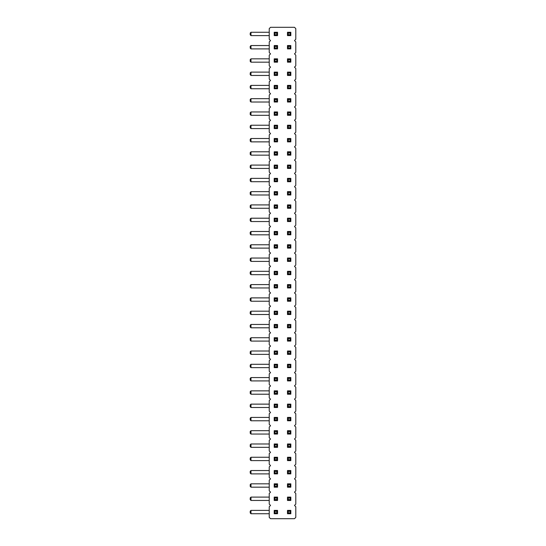 <?xml version="1.0" encoding="UTF-8"?>
<svg xmlns="http://www.w3.org/2000/svg" width="546" height="546" viewBox="0 0 546 546"><rect width="100%" height="100%" fill="white"/><g stroke="black" fill="none" stroke-linecap="round" stroke-linejoin="round"><path stroke-width="0.82" d="M294.492 40.581L295.796 41.885L295.796 52.553L294.492 53.863L295.796 55.166L295.796 65.834L294.492 67.144L295.796 68.448L295.796 79.115L294.492 80.426L295.796 81.729L295.796 92.397L294.492 93.707L295.796 95.011L295.796 105.678L294.492 106.989L295.796 108.292L295.796 118.96L294.492 120.27L295.796 121.574L295.796 132.241L294.492 133.552L295.796 134.855L295.796 145.523L294.492 146.833L295.796 148.137L295.796 158.804L294.492 160.108L295.796 161.418L295.796 172.086L294.492 173.389L295.796 174.7L295.796 185.367L294.492 186.671L295.796 187.981L295.796 198.648L294.492 199.952L295.796 201.262L295.796 211.93L294.492 213.233L295.796 214.544L295.796 225.211L294.492 226.515L295.796 227.825L295.796 238.493L294.492 239.796L295.796 241.107L295.796 251.774L294.492 253.078L295.796 254.388L295.796 265.049L294.492 266.359L295.796 267.67L295.796 278.33L294.492 279.641L295.796 280.951L295.796 291.612L294.492 292.922L295.796 294.226L295.796 304.893L294.492 306.204L295.796 307.507L295.796 318.175L294.492 319.485L295.796 320.789L295.796 331.456L294.492 332.767L295.796 334.07L295.796 344.738L294.492 346.048L295.796 347.352L295.796 358.019L294.492 359.329L295.796 360.633L295.796 371.3L294.492 372.611L295.796 373.914L295.796 384.582L294.492 385.892L295.796 387.196L295.796 397.863L294.492 399.167L295.796 400.477L295.796 411.145L294.492 412.448L295.796 413.759L295.796 424.426L294.492 425.73L295.796 427.04L295.796 437.708L294.492 439.011L295.796 440.322L295.796 450.989L294.492 452.293L295.796 453.603L295.796 464.271L294.492 465.574L295.796 466.885L295.796 477.552L294.492 478.856L295.796 480.166L295.796 490.834L294.492 492.137L295.796 493.447L295.796 504.115L294.492 505.419L295.796 506.729L295.796 517.39L294.492 518.7L270.543 518.7L269.233 517.39L269.233 506.729L270.543 505.419L269.233 504.115L269.233 493.447L270.543 492.137L269.233 490.834L269.233 480.166L270.543 478.856L269.233 477.552L269.233 466.885L270.543 465.574L269.233 464.271L269.233 453.603L270.543 452.293L269.233 450.989L269.233 440.322L270.543 439.011L269.233 437.708L269.233 427.04L270.543 425.73L269.233 424.426L269.233 413.759L270.543 412.448L269.233 411.145L269.233 400.477L270.543 399.167L269.233 397.863L269.233 387.196L270.543 385.892L269.233 384.582L269.233 373.914L270.543 372.611L269.233 371.3L269.233 360.633L270.543 359.329L269.233 358.019L269.233 347.352L270.543 346.048L269.233 344.738L269.233 334.07L270.543 332.767L269.233 331.456L269.233 320.789L270.543 319.485L269.233 318.175L269.233 307.507L270.543 306.204L269.233 304.893L269.233 294.226L270.543 292.922L269.233 291.612L269.233 280.951L270.543 279.641L269.233 278.33L269.233 267.67L270.543 266.359L269.233 265.049L269.233 254.388L270.543 253.078L269.233 251.774L269.233 241.107L270.543 239.796L269.233 238.493L269.233 227.825L270.543 226.515L269.233 225.211L269.233 214.544L270.543 213.233L269.233 211.93L269.233 201.262L270.543 199.952L269.233 198.648L269.233 187.981L270.543 186.671L269.233 185.367L269.233 174.7L270.543 173.389L269.233 172.086L269.233 161.418L270.543 160.108L269.233 158.804L269.233 148.137L270.543 146.833L269.233 145.523L269.233 134.855L270.543 133.552L269.233 132.241L269.233 121.574L270.543 120.27L269.233 118.96L269.233 108.292L270.543 106.989L269.233 105.678L269.233 95.011L270.543 93.707L269.233 92.397L269.233 81.729L270.543 80.426L269.233 79.115L269.233 68.448L270.543 67.144L269.233 65.834L269.233 55.166L270.543 53.863L269.233 52.553L269.233 41.885L270.543 40.581L269.233 39.271L269.233 28.61L270.543 27.3L294.492 27.3L295.796 28.61L295.796 39.271L294.492 40.581M290.827 191.639L290.827 194.983L287.483 194.983L287.483 191.639L288.268 192.424L290.049 192.424L290.827 191.639L287.483 191.639M287.483 204.921L287.483 208.265L290.827 208.265L290.827 204.921L287.483 204.921L288.268 205.705L290.049 205.705L290.827 204.921M274.201 208.265L274.201 204.921L274.986 205.705L274.986 207.487L274.201 208.265L277.552 208.265L277.552 204.921L274.201 204.921M276.767 192.424L276.767 194.205L277.552 194.983L277.552 191.639L274.201 191.639L274.986 192.424L276.767 192.424L277.552 191.639M277.552 194.983L274.201 194.983L274.201 191.639M274.201 221.546L274.986 220.761L276.767 220.761L277.552 221.546L274.201 221.546L274.201 218.202L274.986 218.987L276.767 218.987L277.552 218.202L274.201 218.202M277.552 221.546L277.552 218.202M287.483 218.202L287.483 221.546L290.827 221.546L290.827 218.202L287.483 218.202L288.268 218.987L290.049 218.987L290.827 218.202M290.827 231.484L290.827 234.828L287.483 234.828L287.483 231.484L288.268 232.268L290.049 232.268L290.827 231.484L287.483 231.484M274.201 234.828L274.201 231.484L274.986 232.268L274.986 234.043L274.201 234.828L277.552 234.828L277.552 231.484L274.201 231.484M276.767 298.676L276.767 300.45L277.552 301.235L277.552 297.891L274.201 297.891L274.986 298.676L276.767 298.676L277.552 297.891M277.552 301.235L274.201 301.235L274.201 297.891M276.767 285.394L276.767 287.169L277.552 287.954L277.552 284.609L274.201 284.609L274.986 285.394L276.767 285.394L277.552 284.609M277.552 287.954L274.201 287.954L274.201 284.609M274.201 274.672L274.201 271.328L274.986 272.113L274.986 273.887L274.201 274.672L277.552 274.672L277.552 271.328L274.201 271.328M290.827 297.891L290.827 301.235L287.483 301.235L287.483 297.891L288.268 298.676L290.049 298.676L290.827 297.891L287.483 297.891M287.483 287.954L287.483 284.609L288.268 285.394L288.268 287.169L287.483 287.954L290.827 287.954L290.827 284.609L287.483 284.609M287.483 274.672L287.483 271.328L288.268 272.113L288.268 273.887L287.483 274.672L290.827 274.672L290.827 271.328L287.483 271.328M287.483 244.765L287.483 248.109L290.827 248.109L290.827 244.765L287.483 244.765L288.268 245.55L290.049 245.55L290.827 244.765M287.483 261.391L287.483 258.046L288.268 258.831L288.268 260.606L287.483 261.391L290.827 261.391L290.827 258.046L287.483 258.046M274.201 261.391L274.201 258.046L274.986 258.831L274.986 260.606L274.201 261.391L277.552 261.391L277.552 258.046L274.201 258.046M276.767 245.55L276.767 247.324L277.552 248.109L277.552 244.765L274.201 244.765L274.986 245.55L276.767 245.55L277.552 244.765M277.552 248.109L274.201 248.109L274.201 244.765M287.483 367.642L287.483 364.291L288.268 365.076L288.268 366.857L287.483 367.642L290.827 367.642L290.827 364.291L287.483 364.291M287.483 351.017L287.483 354.361L290.827 354.361L290.827 351.017L287.483 351.017L288.268 351.795L290.049 351.795L290.827 351.017M290.827 311.172L290.827 314.516L287.483 314.516L287.483 311.172L288.268 311.957L290.049 311.957L290.827 311.172L287.483 311.172M290.827 324.454L290.827 327.798L287.483 327.798L287.483 324.454L288.268 325.239L290.049 325.239L290.827 324.454L287.483 324.454M287.483 337.735L287.483 341.079L290.827 341.079L290.827 337.735L287.483 337.735L288.268 338.513L290.049 338.513L290.827 337.735M274.201 341.079L274.201 337.735L274.986 338.513L274.986 340.295L274.201 341.079L277.552 341.079L277.552 337.735L274.201 337.735M274.201 367.642L274.201 364.291L274.986 365.076L274.986 366.857L274.201 367.642L277.552 367.642L277.552 364.291L274.201 364.291M274.201 354.361L274.201 351.017L274.986 351.795L274.986 353.576L274.201 354.361L277.552 354.361L277.552 351.017L274.201 351.017M274.201 327.798L274.986 327.013L276.767 327.013L277.552 327.798L274.201 327.798L274.201 324.454L274.986 325.239L276.767 325.239L277.552 324.454L274.201 324.454M277.552 327.798L277.552 324.454M274.201 314.516L274.986 313.732L276.767 313.732L277.552 314.516L274.201 314.516L274.201 311.172L274.986 311.957L276.767 311.957L277.552 311.172L274.201 311.172M277.552 314.516L277.552 311.172M274.201 420.768L274.201 417.417L274.986 418.202L274.986 419.983L274.201 420.768L277.552 420.768L277.552 417.417L274.201 417.417M274.201 407.487L274.201 404.136L274.986 404.92L274.986 406.702L274.201 407.487L277.552 407.487L277.552 404.136L274.201 404.136M287.483 404.136L287.483 407.487L290.827 407.487L290.827 404.136L287.483 404.136L288.268 404.92L290.049 404.92L290.827 404.136M287.483 420.768L287.483 417.417L288.268 418.202L288.268 419.983L287.483 420.768L290.827 420.768L290.827 417.417L287.483 417.417M287.483 390.854L287.483 394.205L290.827 394.205L290.827 390.854L287.483 390.854L288.268 391.639L290.049 391.639L290.827 390.854M274.201 394.205L274.201 390.854L274.986 391.639L274.986 393.42L274.201 394.205L277.552 394.205L277.552 390.854L274.201 390.854M274.201 380.924L274.201 377.573L274.986 378.358L274.986 380.139L274.201 380.924L277.552 380.924L277.552 377.573L274.201 377.573M287.483 380.924L287.483 377.573L288.268 378.358L288.268 380.139L287.483 380.924L290.827 380.924L290.827 377.573L287.483 377.573M274.201 102.02L274.201 98.676L274.986 99.454L274.986 101.235L274.201 102.02L277.552 102.02L277.552 98.676L274.201 98.676M287.483 98.676L287.483 102.02L290.827 102.02L290.827 98.676L287.483 98.676L288.268 99.454L290.049 99.454L290.827 98.676M287.483 128.583L287.483 125.232L288.268 126.017L288.268 127.798L287.483 128.583L290.827 128.583L290.827 125.232L287.483 125.232M287.483 111.95L287.483 115.302L290.827 115.302L290.827 111.95L287.483 111.95L288.268 112.735L290.049 112.735L290.827 111.95M274.201 128.583L274.986 127.798L276.767 127.798L277.552 128.583L274.201 128.583L274.201 125.232L274.986 126.017L276.767 126.017L277.552 125.232L274.201 125.232M277.552 128.583L277.552 125.232M274.201 115.302L274.201 111.95L274.986 112.735L274.986 114.517L274.201 115.302L277.552 115.302L277.552 111.95L274.201 111.95M274.201 168.427L274.986 167.642L276.767 167.642L277.552 168.427L274.201 168.427L274.201 165.076L274.986 165.861L276.767 165.861L277.552 165.076L274.201 165.076M277.552 168.427L277.552 165.076M276.767 152.58L276.767 154.361L277.552 155.146L277.552 151.795L274.201 151.795L274.986 152.58L276.767 152.58L277.552 151.795M277.552 155.146L274.201 155.146L274.201 151.795M287.483 151.795L287.483 155.146L290.827 155.146L290.827 151.795L287.483 151.795L288.268 152.58L290.049 152.58L290.827 151.795M287.483 168.427L287.483 165.076L288.268 165.861L288.268 167.642L287.483 168.427L290.827 168.427L290.827 165.076L287.483 165.076M274.201 141.864L274.201 138.513L274.986 139.298L274.986 141.08L274.201 141.864L277.552 141.864L277.552 138.513L274.201 138.513M287.483 138.513L287.483 141.864L290.827 141.864L290.827 138.513L287.483 138.513L288.268 139.298L290.049 139.298L290.827 138.513M287.483 181.709L287.483 178.358L288.268 179.143L288.268 180.924L287.483 181.709L290.827 181.709L290.827 178.358L287.483 178.358M274.201 181.709L274.201 178.358L274.986 179.143L274.986 180.924L274.201 181.709L277.552 181.709L277.552 178.358L274.201 178.358M287.483 497.106L287.483 500.45L290.827 500.45L290.827 497.106L287.483 497.106L288.268 497.891L290.049 497.891L290.827 497.106M290.827 483.824L290.827 487.168L287.483 487.168L287.483 483.824L288.268 484.609L290.049 484.609L290.827 483.824L287.483 483.824M287.483 460.606L287.483 457.261L288.268 458.046L288.268 459.821L287.483 460.606L290.827 460.606L290.827 457.261L287.483 457.261M290.827 470.543L290.827 473.887L287.483 473.887L287.483 470.543L288.268 471.328L290.049 471.328L290.827 470.543L287.483 470.543M287.483 447.324L287.483 443.98L288.268 444.765L288.268 446.546L287.483 447.324L290.827 447.324L290.827 443.98L287.483 443.98M274.201 500.45L274.201 497.106L274.986 497.891L274.986 499.665L274.201 500.45L277.552 500.45L277.552 497.106L274.201 497.106M274.201 487.168L274.201 483.824L274.986 484.609L274.986 486.384L274.201 487.168L277.552 487.168L277.552 483.824L274.201 483.824M274.201 473.887L274.201 470.543L274.986 471.328L274.986 473.102L274.201 473.887L277.552 473.887L277.552 470.543L274.201 470.543M274.201 447.324L274.201 443.98L274.986 444.765L274.986 446.546L274.201 447.324L277.552 447.324L277.552 443.98L274.201 443.98M274.201 460.606L274.201 457.261L274.986 458.046L274.986 459.821L274.201 460.606L277.552 460.606L277.552 457.261L274.201 457.261M287.483 434.05L287.483 430.698L288.268 431.483L288.268 433.265L287.483 434.05L290.827 434.05L290.827 430.698L287.483 430.698M274.201 434.05L274.201 430.698L274.986 431.483L274.986 433.265L274.201 434.05L277.552 434.05L277.552 430.698L274.201 430.698M276.767 511.172L276.767 512.947L277.552 513.731L277.552 510.387L274.201 510.387L274.986 511.172L276.767 511.172L277.552 510.387M277.552 513.731L274.201 513.731L274.201 510.387M290.827 510.387L290.827 513.731L287.483 513.731L287.483 510.387L288.268 511.172L290.049 511.172L290.827 510.387L287.483 510.387M276.767 46.335L276.767 48.109L277.552 48.894L277.552 45.55L274.201 45.55L274.986 46.335L276.767 46.335L277.552 45.55M277.552 48.894L274.201 48.894L274.201 45.55M287.483 48.894L287.483 45.55L288.268 46.335L288.268 48.109L287.483 48.894L290.827 48.894L290.827 45.55L287.483 45.55M287.483 62.176L287.483 58.831L288.268 59.616L288.268 61.391L287.483 62.176L290.827 62.176L290.827 58.831L287.483 58.831M274.201 62.176L274.201 58.831L274.986 59.616L274.986 61.391L274.201 62.176L277.552 62.176L277.552 58.831L274.201 58.831M287.483 85.394L287.483 88.739L290.827 88.739L290.827 85.394L287.483 85.394L288.268 86.179L290.049 86.179L290.827 85.394M276.767 86.179L276.767 87.954L277.552 88.739L277.552 85.394L274.201 85.394L274.986 86.179L276.767 86.179L277.552 85.394M277.552 88.739L274.201 88.739L274.201 85.394M276.767 72.898L276.767 74.672L277.552 75.457L277.552 72.113L274.201 72.113L274.986 72.898L276.767 72.898L277.552 72.113M277.552 75.457L274.201 75.457L274.201 72.113M287.483 75.457L287.483 72.113L288.268 72.898L288.268 74.672L287.483 75.457L290.827 75.457L290.827 72.113L287.483 72.113M274.201 35.613L274.201 32.269L274.986 33.053L274.986 34.828L274.201 35.613L277.552 35.613L277.552 32.269L274.201 32.269M287.483 32.269L287.483 35.613L290.827 35.613L290.827 32.269L287.483 32.269L288.268 33.053L290.049 33.053L290.827 32.269M269.233 208.265L250.989 208.265L250.989 204.921L250.205 205.705L250.205 207.487L250.989 208.265M269.233 204.921L250.989 204.921M269.233 194.983L250.989 194.983L250.989 191.639L250.205 192.424L250.205 194.205L250.989 194.983M269.233 191.639L250.989 191.639M269.233 221.546L250.989 221.546L250.989 218.202L250.205 218.987L250.205 220.761L250.989 221.546M269.233 218.202L250.989 218.202M269.233 234.828L250.989 234.828L250.989 231.484L250.205 232.268L250.205 234.043L250.989 234.828M269.233 231.484L250.989 231.484M269.233 301.235L250.989 301.235L250.989 297.891L250.205 298.676L250.205 300.45L250.989 301.235M269.233 297.891L250.989 297.891M269.233 287.954L250.989 287.954L250.989 284.609L250.205 285.394L250.205 287.169L250.989 287.954M269.233 284.609L250.989 284.609M269.233 274.672L250.989 274.672L250.989 271.328L250.205 272.113L250.205 273.887L250.989 274.672M269.233 271.328L250.989 271.328M269.233 258.046L250.989 258.046L250.205 258.831L250.205 260.606L250.989 261.391L250.989 258.046M269.233 261.391L250.989 261.391M269.233 248.109L250.989 248.109L250.989 244.765L250.205 245.55L250.205 247.324L250.989 248.109M269.233 244.765L250.989 244.765M269.233 341.079L250.989 341.079L250.989 337.735L250.205 338.513L250.205 340.295L250.989 341.079M269.233 337.735L250.989 337.735M269.233 367.642L250.989 367.642L250.989 364.291L250.205 365.076L250.205 366.857L250.989 367.642M269.233 364.291L250.989 364.291M269.233 354.361L250.989 354.361L250.989 351.017L250.205 351.795L250.205 353.576L250.989 354.361M269.233 351.017L250.989 351.017M269.233 327.798L250.989 327.798L250.989 324.454L250.205 325.239L250.205 327.013L250.989 327.798M269.233 324.454L250.989 324.454M269.233 314.516L250.989 314.516L250.989 311.172L250.205 311.957L250.205 313.732L250.989 314.516M269.233 311.172L250.989 311.172M269.233 420.768L250.989 420.768L250.989 417.417L250.205 418.202L250.205 419.983L250.989 420.768M269.233 417.417L250.989 417.417M269.233 407.487L250.989 407.487L250.989 404.136L250.205 404.92L250.205 406.702L250.989 407.487M269.233 404.136L250.989 404.136M269.233 390.854L250.989 390.854L250.205 391.639L250.205 393.42L250.989 394.205L250.989 390.854M269.233 394.205L250.989 394.205M269.233 377.573L250.989 377.573L250.205 378.358L250.205 380.139L250.989 380.924L250.989 377.573M269.233 380.924L250.989 380.924M269.233 98.676L250.989 98.676L250.205 99.454L250.205 101.235L250.989 102.02L250.989 98.676M269.233 102.02L250.989 102.02M269.233 128.583L250.989 128.583L250.989 125.232L250.205 126.017L250.205 127.798L250.989 128.583M269.233 125.232L250.989 125.232M269.233 115.302L250.989 115.302L250.989 111.95L250.205 112.735L250.205 114.517L250.989 115.302M269.233 111.95L250.989 111.95M269.233 168.427L250.989 168.427L250.989 165.076L250.205 165.861L250.205 167.642L250.989 168.427M269.233 165.076L250.989 165.076M269.233 155.146L250.989 155.146L250.989 151.795L250.205 152.58L250.205 154.361L250.989 155.146M269.233 151.795L250.989 151.795M269.233 141.864L250.989 141.864L250.989 138.513L250.205 139.298L250.205 141.08L250.989 141.864M269.233 138.513L250.989 138.513M269.233 178.358L250.989 178.358L250.205 179.143L250.205 180.924L250.989 181.709L250.989 178.358M269.233 181.709L250.989 181.709M269.233 500.45L250.989 500.45L250.989 497.106L250.205 497.891L250.205 499.665L250.989 500.45M269.233 497.106L250.989 497.106M269.233 487.168L250.989 487.168L250.989 483.824L250.205 484.609L250.205 486.384L250.989 487.168M269.233 483.824L250.989 483.824M269.233 470.543L250.989 470.543L250.205 471.328L250.205 473.102L250.989 473.887L250.989 470.543M269.233 473.887L250.989 473.887M269.233 447.324L250.989 447.324L250.989 443.98L250.205 444.765L250.205 446.546L250.989 447.324M269.233 443.98L250.989 443.98M269.233 460.606L250.989 460.606L250.989 457.261L250.205 458.046L250.205 459.821L250.989 460.606M269.233 457.261L250.989 457.261M269.233 434.05L250.989 434.05L250.989 430.698L250.205 431.483L250.205 433.265L250.989 434.05M269.233 430.698L250.989 430.698M269.233 513.731L250.989 513.731L250.989 510.387L250.205 511.172L250.205 512.947L250.989 513.731M269.233 510.387L250.989 510.387M269.233 48.894L250.989 48.894L250.989 45.55L250.205 46.335L250.205 48.109L250.989 48.894M269.233 45.55L250.989 45.55M269.233 58.831L250.989 58.831L250.205 59.616L250.205 61.391L250.989 62.176L250.989 58.831M269.233 62.176L250.989 62.176M269.233 88.739L250.989 88.739L250.989 85.394L250.205 86.179L250.205 87.954L250.989 88.739M269.233 85.394L250.989 85.394M269.233 75.457L250.989 75.457L250.989 72.113L250.205 72.898L250.205 74.672L250.989 75.457M269.233 72.113L250.989 72.113M269.233 32.269L250.989 32.269L250.205 33.053L250.205 34.828L250.989 35.613L250.989 32.269M269.233 35.613L250.989 35.613M290.827 194.983L290.049 194.205L288.268 194.205L288.268 192.424M287.483 194.983L288.268 194.205M290.049 194.205L290.049 192.424M290.827 208.265L290.049 207.487L290.049 205.705M287.483 208.265L288.268 207.487L288.268 205.705M290.049 207.487L288.268 207.487M274.986 207.487L276.767 207.487L277.552 208.265M276.767 207.487L276.767 205.705L277.552 204.921M276.767 205.705L274.986 205.705M274.201 194.983L274.986 194.205L274.986 192.424M276.767 194.205L274.986 194.205M276.767 220.761L276.767 218.987M274.986 220.761L274.986 218.987M290.827 221.546L290.049 220.761L290.049 218.987M287.483 221.546L288.268 220.761L288.268 218.987M290.049 220.761L288.268 220.761M290.827 234.828L290.049 234.043L288.268 234.043L288.268 232.268M287.483 234.828L288.268 234.043M290.049 234.043L290.049 232.268M274.986 234.043L276.767 234.043L277.552 234.828M276.767 234.043L276.767 232.268L277.552 231.484M276.767 232.268L274.986 232.268M274.201 301.235L274.986 300.45L274.986 298.676M276.767 300.45L274.986 300.45M274.201 287.954L274.986 287.169L274.986 285.394M276.767 287.169L274.986 287.169M274.986 273.887L276.767 273.887L277.552 274.672M276.767 273.887L276.767 272.113L277.552 271.328M276.767 272.113L274.986 272.113M290.827 301.235L290.049 300.45L288.268 300.45L288.268 298.676M287.483 301.235L288.268 300.45M290.049 300.45L290.049 298.676M290.827 287.954L290.049 287.169L288.268 287.169M290.049 287.169L290.049 285.394L290.827 284.609M290.049 285.394L288.268 285.394M290.827 274.672L290.049 273.887L288.268 273.887M290.049 273.887L290.049 272.113L290.827 271.328M290.049 272.113L288.268 272.113M290.827 248.109L290.049 247.324L290.049 245.55M287.483 248.109L288.268 247.324L288.268 245.55M290.049 247.324L288.268 247.324M290.827 261.391L290.049 260.606L288.268 260.606M290.049 260.606L290.049 258.831L290.827 258.046M290.049 258.831L288.268 258.831M274.986 260.606L276.767 260.606L277.552 261.391M276.767 260.606L276.767 258.831L277.552 258.046M276.767 258.831L274.986 258.831M274.201 248.109L274.986 247.324L274.986 245.55M276.767 247.324L274.986 247.324M290.827 367.642L290.049 366.857L288.268 366.857M290.049 366.857L290.049 365.076L290.827 364.291M290.049 365.076L288.268 365.076M290.827 354.361L290.049 353.576L290.049 351.795M287.483 354.361L288.268 353.576L288.268 351.795M290.049 353.576L288.268 353.576M290.827 314.516L290.049 313.732L288.268 313.732L288.268 311.957M287.483 314.516L288.268 313.732M290.049 313.732L290.049 311.957M290.827 327.798L290.049 327.013L288.268 327.013L288.268 325.239M287.483 327.798L288.268 327.013M290.049 327.013L290.049 325.239M290.827 341.079L290.049 340.295L290.049 338.513M287.483 341.079L288.268 340.295L288.268 338.513M290.049 340.295L288.268 340.295M274.986 340.295L276.767 340.295L277.552 341.079M276.767 340.295L276.767 338.513L277.552 337.735M276.767 338.513L274.986 338.513M274.986 366.857L276.767 366.857L277.552 367.642M276.767 366.857L276.767 365.076L277.552 364.291M276.767 365.076L274.986 365.076M274.986 353.576L276.767 353.576L277.552 354.361M276.767 353.576L276.767 351.795L277.552 351.017M276.767 351.795L274.986 351.795M276.767 327.013L276.767 325.239M274.986 327.013L274.986 325.239M276.767 313.732L276.767 311.957M274.986 313.732L274.986 311.957M274.986 419.983L276.767 419.983L277.552 420.768M276.767 419.983L276.767 418.202L277.552 417.417M276.767 418.202L274.986 418.202M274.986 406.702L276.767 406.702L277.552 407.487M276.767 406.702L276.767 404.92L277.552 404.136M276.767 404.92L274.986 404.92M290.827 407.487L290.049 406.702L290.049 404.92M287.483 407.487L288.268 406.702L288.268 404.92M290.049 406.702L288.268 406.702M290.827 420.768L290.049 419.983L288.268 419.983M290.049 419.983L290.049 418.202L290.827 417.417M290.049 418.202L288.268 418.202M290.827 394.205L290.049 393.42L290.049 391.639M287.483 394.205L288.268 393.42L288.268 391.639M290.049 393.42L288.268 393.42M274.986 393.42L276.767 393.42L277.552 394.205M276.767 393.42L276.767 391.639L277.552 390.854M276.767 391.639L274.986 391.639M274.986 380.139L276.767 380.139L277.552 380.924M276.767 380.139L276.767 378.358L277.552 377.573M276.767 378.358L274.986 378.358M290.827 380.924L290.049 380.139L288.268 380.139M290.049 380.139L290.049 378.358L290.827 377.573M290.049 378.358L288.268 378.358M274.986 101.235L276.767 101.235L277.552 102.02M276.767 101.235L276.767 99.454L277.552 98.676M276.767 99.454L274.986 99.454M290.827 102.02L290.049 101.235L290.049 99.454M287.483 102.02L288.268 101.235L288.268 99.454M290.049 101.235L288.268 101.235M290.827 128.583L290.049 127.798L288.268 127.798M290.049 127.798L290.049 126.017L290.827 125.232M290.049 126.017L288.268 126.017M290.827 115.302L290.049 114.517L290.049 112.735M287.483 115.302L288.268 114.517L288.268 112.735M290.049 114.517L288.268 114.517M276.767 127.798L276.767 126.017M274.986 127.798L274.986 126.017M274.986 114.517L276.767 114.517L277.552 115.302M276.767 114.517L276.767 112.735L277.552 111.95M276.767 112.735L274.986 112.735M276.767 167.642L276.767 165.861M274.986 167.642L274.986 165.861M274.201 155.146L274.986 154.361L274.986 152.58M276.767 154.361L274.986 154.361M290.827 155.146L290.049 154.361L290.049 152.58M287.483 155.146L288.268 154.361L288.268 152.58M290.049 154.361L288.268 154.361M290.827 168.427L290.049 167.642L288.268 167.642M290.049 167.642L290.049 165.861L290.827 165.076M290.049 165.861L288.268 165.861M274.986 141.08L276.767 141.08L277.552 141.864M276.767 141.08L276.767 139.298L277.552 138.513M276.767 139.298L274.986 139.298M290.827 141.864L290.049 141.08L290.049 139.298M287.483 141.864L288.268 141.08L288.268 139.298M290.049 141.08L288.268 141.08M290.827 181.709L290.049 180.924L288.268 180.924M290.049 180.924L290.049 179.143L290.827 178.358M290.049 179.143L288.268 179.143M274.986 180.924L276.767 180.924L277.552 181.709M276.767 180.924L276.767 179.143L277.552 178.358M276.767 179.143L274.986 179.143M290.827 500.45L290.049 499.665L290.049 497.891M287.483 500.45L288.268 499.665L288.268 497.891M290.049 499.665L288.268 499.665M290.827 487.168L290.049 486.384L288.268 486.384L288.268 484.609M287.483 487.168L288.268 486.384M290.049 486.384L290.049 484.609M290.827 460.606L290.049 459.821L288.268 459.821M290.049 459.821L290.049 458.046L290.827 457.261M290.049 458.046L288.268 458.046M290.827 473.887L290.049 473.102L288.268 473.102L288.268 471.328M287.483 473.887L288.268 473.102M290.049 473.102L290.049 471.328M290.827 447.324L290.049 446.546L288.268 446.546M290.049 446.546L290.049 444.765L290.827 443.98M290.049 444.765L288.268 444.765M274.986 499.665L276.767 499.665L277.552 500.45M276.767 499.665L276.767 497.891L277.552 497.106M276.767 497.891L274.986 497.891M274.986 486.384L276.767 486.384L277.552 487.168M276.767 486.384L276.767 484.609L277.552 483.824M276.767 484.609L274.986 484.609M274.986 473.102L276.767 473.102L277.552 473.887M276.767 473.102L276.767 471.328L277.552 470.543M276.767 471.328L274.986 471.328M274.986 446.546L276.767 446.546L277.552 447.324M276.767 446.546L276.767 444.765L277.552 443.98M276.767 444.765L274.986 444.765M274.986 459.821L276.767 459.821L277.552 460.606M276.767 459.821L276.767 458.046L277.552 457.261M276.767 458.046L274.986 458.046M290.827 434.05L290.049 433.265L288.268 433.265M290.049 433.265L290.049 431.483L290.827 430.698M290.049 431.483L288.268 431.483M274.986 433.265L276.767 433.265L277.552 434.05M276.767 433.265L276.767 431.483L277.552 430.698M276.767 431.483L274.986 431.483M274.201 513.731L274.986 512.947L274.986 511.172M276.767 512.947L274.986 512.947M290.827 513.731L290.049 512.947L288.268 512.947L288.268 511.172M287.483 513.731L288.268 512.947M290.049 512.947L290.049 511.172M274.201 48.894L274.986 48.109L274.986 46.335M276.767 48.109L274.986 48.109M290.827 48.894L290.049 48.109L288.268 48.109M290.049 48.109L290.049 46.335L290.827 45.55M290.049 46.335L288.268 46.335M290.827 62.176L290.049 61.391L288.268 61.391M290.049 61.391L290.049 59.616L290.827 58.831M290.049 59.616L288.268 59.616M274.986 61.391L276.767 61.391L277.552 62.176M276.767 61.391L276.767 59.616L277.552 58.831M276.767 59.616L274.986 59.616M290.827 88.739L290.049 87.954L290.049 86.179M287.483 88.739L288.268 87.954L288.268 86.179M290.049 87.954L288.268 87.954M274.201 88.739L274.986 87.954L274.986 86.179M276.767 87.954L274.986 87.954M274.201 75.457L274.986 74.672L274.986 72.898M276.767 74.672L274.986 74.672M290.827 75.457L290.049 74.672L288.268 74.672M290.049 74.672L290.049 72.898L290.827 72.113M290.049 72.898L288.268 72.898M274.986 34.828L276.767 34.828L277.552 35.613M276.767 34.828L276.767 33.053L277.552 32.269M276.767 33.053L274.986 33.053M290.827 35.613L290.049 34.828L290.049 33.053M287.483 35.613L288.268 34.828L288.268 33.053M290.049 34.828L288.268 34.828"/></g></svg>
